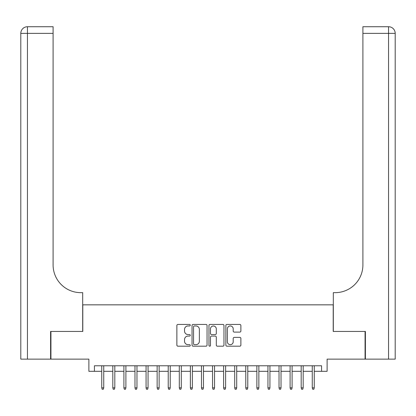<?xml version="1.0" encoding="UTF-8"?>
<svg xmlns="http://www.w3.org/2000/svg" width="416" height="416" viewBox="0 0 416 416"><rect width="100%" height="100%" fill="white"/><g stroke="black" fill="none" stroke-linecap="round" stroke-linejoin="round"><path stroke-width="0.62" d="M190.273 325.198A0.759 0.759 0 0 0 189.509 324.433L177.954 324.433A1.087 1.087 0 0 0 176.868 325.525L176.868 345.098A1.087 1.087 0 0 0 177.954 346.19L189.509 346.19A0.759 0.759 0 0 0 190.273 345.426A0.759 0.759 0 0 0 189.509 344.666L188.016 344.666A3.479 3.479 0 0 1 184.538 341.182L184.538 339.555A3.479 3.479 0 0 1 188.016 336.071L189.509 336.071A0.759 0.759 0 0 0 190.273 335.312A0.759 0.759 0 0 0 189.509 334.552L188.016 334.552A3.479 3.479 0 0 1 184.538 331.068L184.538 329.441A3.479 3.479 0 0 1 188.016 325.957L189.509 325.957A0.759 0.759 0 0 0 190.273 325.198M239.782 332.103A1.087 1.087 0 0 0 240.874 331.016L240.874 325.525A1.087 1.087 0 0 0 239.782 324.433L226.949 324.433A1.087 1.087 0 0 0 225.862 325.525L225.862 345.098A1.087 1.087 0 0 0 226.949 346.19L239.782 346.19A1.087 1.087 0 0 0 240.874 345.098L240.874 338.468A1.087 1.087 0 0 0 239.782 337.376L234.291 337.376A1.087 1.087 0 0 0 233.204 338.468L233.204 341.754A2.907 2.907 0 0 1 230.298 344.666A2.907 2.907 0 0 1 227.386 341.754L227.386 328.869A2.907 2.907 0 0 1 230.298 325.957A2.907 2.907 0 0 1 233.204 328.869L233.204 331.016A1.087 1.087 0 0 0 234.291 332.103L239.782 332.103M94.427 371.322L94.427 365.784L321.573 365.784L321.573 371.322L327.111 371.322L327.111 359.133L365.061 359.133L365.061 331.432L333.206 331.432L333.206 304.84L82.794 304.84L82.794 331.432L50.939 331.432L50.939 359.133L88.889 359.133L88.889 371.322L101.743 371.322M207.048 325.525A1.087 1.087 0 0 0 205.962 324.433L193.128 324.433A1.087 1.087 0 0 0 192.041 325.525L192.041 345.098A1.087 1.087 0 0 0 193.128 346.19L205.962 346.19A1.087 1.087 0 0 0 207.048 345.098L207.048 325.525M210.038 324.433L222.872 324.433A1.087 1.087 0 0 1 223.959 325.525L223.959 345.098A1.087 1.087 0 0 1 222.872 346.19L217.381 346.19A1.087 1.087 0 0 1 216.294 345.098L216.294 337.163A1.087 1.087 0 0 0 215.207 336.071L211.562 336.071A1.087 1.087 0 0 0 210.475 337.163L210.475 345.426A0.759 0.759 0 0 1 209.711 346.19A0.759 0.759 0 0 1 208.952 345.426L208.952 325.525A1.087 1.087 0 0 1 210.038 324.433M103.735 371.322L112.819 371.322M114.816 371.322L123.9 371.322M125.897 371.322L134.982 371.322M136.978 371.322L146.063 371.322M148.054 371.322L157.144 371.322M159.136 371.322L168.22 371.322M170.217 371.322L179.301 371.322M181.298 371.322L190.382 371.322M192.379 371.322L201.464 371.322M203.455 371.322L212.545 371.322M214.536 371.322L223.621 371.322M225.618 371.322L234.702 371.322M236.699 371.322L245.783 371.322M247.78 371.322L256.864 371.322M258.856 371.322L267.946 371.322M269.937 371.322L279.022 371.322M281.018 371.322L290.103 371.322M292.1 371.322L301.184 371.322M303.181 371.322L312.265 371.322M314.257 371.322L321.573 371.322M194.324 325.957A0.759 0.759 0 0 0 193.56 326.721L193.56 343.902A0.759 0.759 0 0 0 194.324 344.666L195.9 344.666A3.479 3.479 0 0 0 199.378 341.182L199.378 329.441A3.479 3.479 0 0 0 195.9 325.957L194.324 325.957M216.294 328.921A2.907 2.907 0 0 0 213.382 326.014A2.907 2.907 0 0 0 210.475 328.921L210.475 333.46A1.087 1.087 0 0 0 211.562 334.552L215.207 334.552A1.087 1.087 0 0 0 216.294 333.46L216.294 328.921M101.743 387.832L102.185 389.272L103.293 389.272L103.735 387.832L101.743 387.832L101.743 365.784M103.735 387.832L103.735 365.784M50.606 331.432L82.685 331.432L82.685 292.651L80.798 292.651A27.7 27.7 0 0 1 53.097 264.95L53.097 33.374L27.446 33.374L27.446 359.133L50.606 359.133L50.606 331.432M27.446 359.133L20.8 359.133L20.8 33.374A6.646 6.646 0 0 1 27.446 26.728L53.097 26.728L53.097 33.374M80.798 292.651A27.7 27.7 0 0 1 53.097 264.95M27.446 26.728A6.646 6.646 0 0 0 20.8 33.374L27.446 33.374L27.446 26.728M395.2 359.133L395.2 33.374L395.2 359.133L365.394 359.133L365.394 331.432L333.315 331.432L333.315 292.651L335.202 292.651A27.7 27.7 0 0 0 362.903 264.95L362.903 26.728L388.554 26.728A6.646 6.646 0 0 1 395.2 33.374L395.2 292.651M335.202 292.651A27.7 27.7 0 0 0 362.903 264.95M112.819 387.832L113.266 389.272L114.374 389.272L114.816 387.832L112.819 387.832L112.819 365.784M114.816 387.832L114.816 365.784M123.9 387.832L124.342 389.272L125.45 389.272L125.897 387.832L123.9 387.832L123.9 365.784M125.897 387.832L125.897 365.784M134.982 387.832L135.424 389.272L136.531 389.272L136.978 387.832L134.982 387.832L134.982 365.784M136.978 387.832L136.978 365.784M146.063 387.832L146.505 389.272L147.612 389.272L148.054 387.832L146.063 387.832L146.063 365.784M148.054 387.832L148.054 365.784M157.144 387.832L157.586 389.272L158.694 389.272L159.136 387.832L157.144 387.832L157.144 365.784M159.136 387.832L159.136 365.784M168.22 387.832L168.667 389.272L169.775 389.272L170.217 387.832L168.22 387.832L168.22 365.784M170.217 387.832L170.217 365.784M179.301 387.832L179.743 389.272L180.856 389.272L181.298 387.832L179.301 387.832L179.301 365.784M181.298 387.832L181.298 365.784M190.382 387.832L190.824 389.272L191.932 389.272L192.379 387.832L190.382 387.832L190.382 365.784M192.379 387.832L192.379 365.784M201.464 387.832L201.906 389.272L203.013 389.272L203.455 387.832L201.464 387.832L201.464 365.784M203.455 387.832L203.455 365.784M212.545 387.832L212.987 389.272L214.094 389.272L214.536 387.832L212.545 387.832L212.545 365.784M214.536 387.832L214.536 365.784M223.621 387.832L224.068 389.272L225.176 389.272L225.618 387.832L223.621 387.832L223.621 365.784M225.618 387.832L225.618 365.784M234.702 387.832L235.144 389.272L236.257 389.272L236.699 387.832L234.702 387.832L234.702 365.784M236.699 387.832L236.699 365.784M245.783 387.832L246.225 389.272L247.333 389.272L247.78 387.832L245.783 387.832L245.783 365.784M247.78 387.832L247.78 365.784M256.864 387.832L257.306 389.272L258.414 389.272L258.856 387.832L256.864 387.832L256.864 365.784M258.856 387.832L258.856 365.784M267.946 387.832L268.388 389.272L269.495 389.272L269.937 387.832L267.946 387.832L267.946 365.784M269.937 387.832L269.937 365.784M279.022 387.832L279.469 389.272L280.576 389.272L281.018 387.832L279.022 387.832L279.022 365.784M281.018 387.832L281.018 365.784M290.103 387.832L290.55 389.272L291.658 389.272L292.1 387.832L290.103 387.832L290.103 365.784M292.1 387.832L292.1 365.784M301.184 387.832L301.626 389.272L302.734 389.272L303.181 387.832L301.184 387.832L301.184 365.784M303.181 387.832L303.181 365.784M312.265 387.832L312.707 389.272L313.815 389.272L314.257 387.832L312.265 387.832L312.265 365.784M314.257 387.832L314.257 365.784M388.554 359.133L388.554 33.374L362.903 33.374M388.554 26.728L388.554 33.374L395.2 33.374"/></g></svg>
